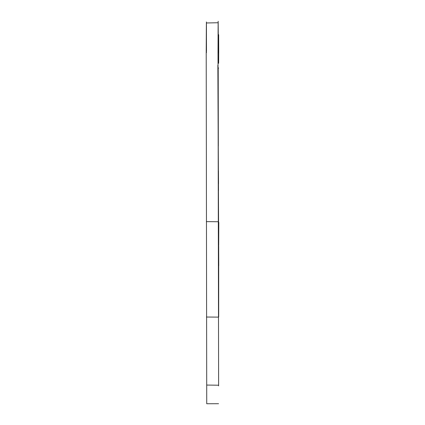 <?xml version="1.0" encoding="UTF-8"?>
<svg xmlns="http://www.w3.org/2000/svg" width="425" height="425" viewBox="0 0 425 425"><rect width="100%" height="100%" fill="white"/><g stroke="black" fill="none" stroke-linecap="round" stroke-linejoin="round"><path stroke-width="0.64" d="M218.689 316.912L218.689 246.394M218.7 245.119L218.79 222.355M218.2 67.984L218.322 146.099M218.439 170.914L218.508 183.812M218.269 35.477L218.168 21.25M218.222 53.067C218.222 10.593 218.153 10.646 218.014 53.226L218.62 385.9M218.636 50.942C218.647 29.251 218.673 29.261 218.705 50.989L218.636 63.288M218.663 34.685L218.663 35.472M218.668 39.637L218.705 50.989M206.433 52.753C206.476 11.087 206.401 11.209 206.21 53.109L206.736 403.75L218.567 403.713M206.476 50.968C206.438 29.081 206.401 29.049 206.364 50.873M206.433 317.034L218.514 317.124M206.337 221.627L218.28 221.744M206.762 385.066L218.609 385.209M217.86 65.264L218.753 265.731M218.482 190.533L217.967 82.96M218.025 35.477L218.71 35.472M206.486 22.966L218.142 22.748M218.168 67.984L218.636 67.979"/></g></svg>
